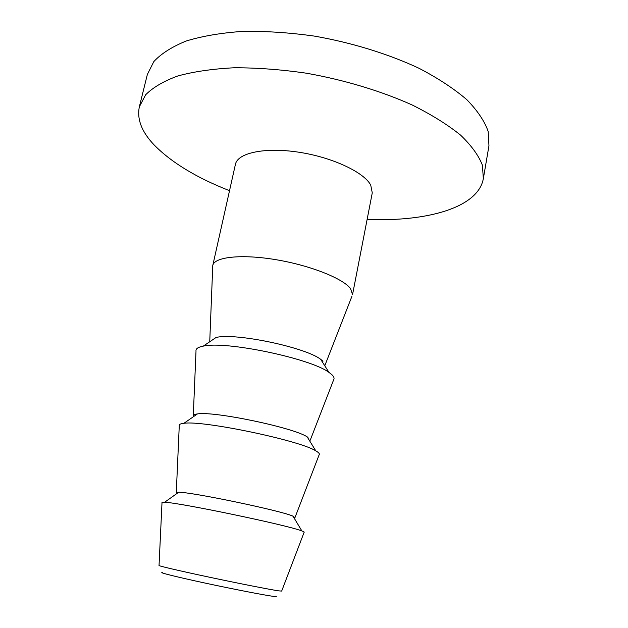 <?xml version="1.0" encoding="UTF-8"?>
<svg xmlns="http://www.w3.org/2000/svg" width="628" height="628" viewBox="0 0 628 628"><rect width="100%" height="100%" fill="white"/><g stroke="black" fill="none" stroke-linecap="round" stroke-linejoin="round"><path stroke-width="0.94" d="M278.793 590.877C270.213 589.629 239.103 583.514 209.093 577.132C179.027 570.75 157.51 565.695 159.041 565.459L162.008 502.62C161.71 502.259 162.581 502.141 164.607 502.267C178.485 502.447 286.329 524.898 301.283 530.731L301.872 530.943C303.779 531.641 304.533 532.097 304.117 532.309L281.674 591.074L278.793 590.877M162.417 572.516C157.989 572.289 176.539 576.928 205.278 583.114C233.946 589.284 265.055 595.313 273.494 596.38C276.187 596.726 276.948 596.663 275.755 596.192M229.526 190.684C196.611 177.795 171.46 162.534 154.088 144.887C141.724 131.896 136.81 119.202 139.353 106.791L145.641 94.797C152.965 87.418 163.696 81.138 177.834 75.964C193.871 71.592 212.68 68.86 234.268 67.769C257.103 67.738 281.148 69.543 306.401 73.201C344.411 79.952 381.298 91.091 412.196 104.994C431.515 114.641 447.631 124.674 460.544 135.106C471.4 145.508 478.685 155.556 482.414 165.243L483.34 178.658C478.089 207.931 426.341 221.904 367.121 219.431M235.437 164.293C237.604 152.949 264.671 147.031 298.347 152.141C332 157.149 363.95 172.127 370.724 185.095L372.271 192.875L352.536 294.665L350.573 288.668C343.069 278.447 309.957 265.291 275.645 259.639C241.293 253.908 214.289 256.954 212.774 265.471L235.437 164.293M139.353 106.791L147.352 74.465L153.836 61.575C161.263 53.592 172.072 46.731 186.249 41.001C202.302 36.086 221.08 32.892 242.589 31.4C265.33 31.015 289.233 32.578 314.306 36.086C352.033 42.688 388.567 54 419.127 68.334C438.218 78.319 454.115 88.776 466.832 99.695C477.492 110.63 484.62 121.235 488.199 131.527L488.953 145.829L483.34 178.658M177.104 493.373L176.272 492.776L178.666 492.258C191.061 491.936 279.491 510.336 292.491 515.949L294.979 517.582L293.983 517.786M176.287 492.525L179.27 425.611C178.933 424.434 180.479 423.672 183.902 423.311C202.554 420.124 299.988 440.479 315.805 450.865L316.748 451.422C319.024 452.859 319.817 453.997 319.126 454.829L295.074 517.339M310.091 440.573L309.683 440.935M193.487 416.654L193.259 416.168C192.977 415.053 194.358 414.315 197.404 413.938C213.622 410.9 293.535 427.597 307.186 436.868L307.995 437.371M193.291 415.548L196.007 351.044C195.638 348.768 198.048 347.135 203.229 346.146C225.405 340.627 310.876 358.486 328.986 372.412L331.733 374.547C333.939 376.612 334.583 378.362 333.649 379.799L310.311 439.993M203.229 346.146L216.079 337.471C235.092 332.597 305.216 347.245 320.68 359.326L323.02 361.179M209.736 341.758L212.774 265.471M178.666 492.258L164.607 502.267M292.993 516.145L301.872 530.943M197.404 413.938L183.902 423.311M307.186 436.868L315.805 450.865M320.68 359.326L328.986 372.412M324.778 365.786L351.939 296.259"/></g></svg>
